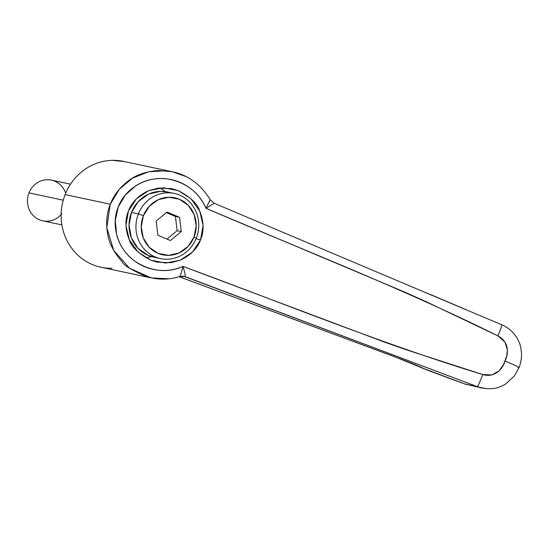 <?xml version="1.0" encoding="UTF-8"?>
<svg xmlns="http://www.w3.org/2000/svg" width="549" height="549" viewBox="0 0 549 549"><rect width="100%" height="100%" fill="white"/><g stroke="black" fill="none" stroke-linecap="round" stroke-linejoin="round"><path stroke-width="0.82" d="M145.883 257.838L151.538 256.623M196.027 238.815L200.584 239.783C197.297 248.587 190.544 255.388 180.326 260.171L170.78 262.703L157.33 262.182L150.803 260.199C138.568 253.7 131.403 246.913 129.31 239.844C125.124 229.317 124.836 219.71 128.432 211.029L125.934 225.44L129.31 239.844L138.039 252.053L150.803 260.199L165.654 263.053L180.326 260.171L192.589 251.998L200.584 239.783L203.082 225.371L199.706 210.967L190.977 198.759L178.212 190.613L163.362 187.758L148.69 190.64L136.427 198.813L128.432 211.029C131.719 202.224 138.472 195.423 148.69 190.64L158.236 188.108L171.686 188.63L178.212 190.613C190.448 197.112 197.613 203.899 199.706 210.967C203.892 221.494 204.18 231.102 200.584 239.783L196.027 238.815M125.275 161.797A54.111 50.913 102 0 0 65.118 194.607L110.308 204.201C113.897 194.847 120.217 186.852 129.276 180.216C136.577 174.719 146.254 171.487 158.284 170.526L172.153 171.713L185.603 176.407M465.868 309.567L430.039 294.333M184.697 276.593L477.342 386.64L464.859 383.991L455.938 380.78L426.957 369.951L396.954 357.619L179.262 276.703L396.954 357.619C409.156 362.189 418.208 365.888 424.123 368.715A24.973 22.049 116.1 0 1 421.639 367.672A24.973 22.049 -63.9 0 0 424.123 368.715L466.176 384.485M182.522 276.133L184.725 276.6L182.522 276.133M486.139 388.671L464.859 383.991L482.269 388.095M111.9 268.262C105.127 268.399 98.621 267.164 92.383 264.556C86.138 261.942 80.641 258.154 75.879 253.192C71.116 248.23 67.458 242.466 64.906 235.912C62.346 229.352 61.09 222.489 61.124 215.338C61.159 208.181 62.49 201.27 65.118 194.607C67.74 187.936 71.459 182.028 76.277 176.867C81.087 171.713 86.632 167.699 92.898 164.837C99.17 161.969 105.689 160.466 112.456 160.329L124.342 161.564M179.475 276.511L179.866 276.511L181.149 273.134L183.057 266.416C167.122 273.162 151.346 271.611 135.72 261.763C118.172 250.015 110.342 226.078 118.241 206.973C125.495 187.6 147.503 175.556 168.282 179.084C186.379 182.673 198.93 192.411 205.95 208.297C303.542 250.22 402.65 288.5 497.957 335.913C511.332 342.981 507.249 357.667 504.881 361.029C513.96 364.57 522.319 368.763 517.975 367.604C522.319 368.763 513.96 364.57 504.881 361.029C504.311 365.119 497.291 378.632 482.729 374.562L406.905 349.974L385.425 342.452L183.057 266.416C174.582 270.211 165.736 271.405 156.513 269.998C146.837 268.53 138.417 264.611 131.238 258.236C123.82 251.648 118.934 243.715 116.587 234.437L115.276 220.526L118.241 206.973L125.316 195.046L135.74 185.816C143.776 180.669 152.739 178.253 162.621 178.562C172.201 178.871 181.012 181.815 189.048 187.401C196.727 192.74 202.355 199.706 205.95 208.297L404.133 291.842L425.955 301.6L497.957 335.913L504.95 342.068L507.365 349.974L506.754 356.04L503.502 364.57L499.116 370.891L492.014 374.912L482.729 374.562C380.999 343.468 282.714 303.089 183.057 266.416L184.917 273.155L185.281 276.655L477.342 386.64C478.241 385.693 480.032 381.665 482.729 374.562C480.032 381.665 478.241 385.693 477.342 386.64L482.283 388.088C495.225 389.982 499.165 387.313 505.375 384.231L514.351 376.058L518.983 367.652C520.425 364.351 521.282 360.274 521.55 355.416C521.365 348.931 520.315 343.99 518.386 340.613C514.825 333.312 509.28 328.034 501.765 324.795L501.704 324.795C502.04 325.269 500.791 328.975 497.957 335.913C500.791 328.975 502.04 325.269 501.704 324.795M168.763 278.782L151.153 277.89L146.906 276.813C131.561 270.087 123.353 265.126 122.283 261.928C114.185 252.89 109.354 243.838 107.782 234.773C105.71 223.676 106.554 213.479 110.308 204.201L65.118 194.607A54.111 50.913 102 0 0 99.081 266.793M214.179 203.302L205.95 208.297L210.178 199.685C200.742 184.423 188.238 175.138 172.674 171.83L170.423 171.37M166.155 170.773L148.717 171.775L132.501 178.137L119.25 189.357L110.308 204.201L106.794 227.588L113.684 250.371L129.537 268.235L151.147 277.863C160.843 279.921 170.416 279.468 179.866 276.511L185.281 276.655L184.91 273.1M209.039 202.327L210.178 199.685L214.206 203.295L501.765 324.795M165.338 191.608L160.157 187.902M183.345 276.209L184.725 276.6M464.859 383.991L430.999 371.522M138.389 213.89A33.297 31.327 -78 0 1 175.405 193.701A33.297 31.327 -78 0 1 196.309 238.129A33.297 31.327 102 0 0 179.53 195.08A33.297 31.327 102 0 0 138.389 213.89L143.385 215.695A29.138 27.416 -78 0 1 179.386 199.239A29.138 27.416 -78 0 1 194.065 236.907L196.309 238.129L194.065 236.907L196.219 225.742L194.181 214.666L188.273 205.36L179.386 199.239L168.879 197.242L158.345 199.671L149.397 206.149L143.385 215.695L141.237 226.861L143.268 237.937L149.177 247.242L158.064 253.364L168.577 255.36L179.104 252.931L188.06 246.453L194.065 236.907A29.138 27.416 -78 0 1 158.064 253.364A29.138 27.416 -78 0 1 143.385 215.695L138.389 213.89A33.297 31.327 102 0 0 155.161 256.939A33.297 31.327 102 0 0 196.309 238.129A33.297 31.327 -78 0 1 159.285 258.318A33.297 31.327 -78 0 1 138.389 213.89L131.492 212.429L138.389 213.89M168.509 192.239A33.297 31.327 102 0 0 131.492 212.429L138.355 201.51L148.587 194.106L160.624 191.333L167.939 192.095M181.266 231.548L170.43 240.524L157.886 235.274L156.184 221.055L167.026 212.079L179.564 217.329L181.266 231.548L179.564 217.329L167.026 212.079L156.184 221.055L157.886 235.274L170.43 240.524L181.266 231.548L177.128 230.669L181.266 231.548M157.041 257.646L148.271 255.47L138.115 248.477L131.355 237.847L129.036 225.186L131.492 212.429A33.297 31.327 102 0 0 152.389 256.85M166.34 212.648L175.426 216.45L179.564 217.329L175.426 216.45L177.128 230.669L166.971 239.076L177.128 230.669L175.426 216.45L166.34 212.648M52.114 180.285A20.814 19.579 102 0 0 28.98 192.905A20.814 19.579 -78 0 1 47.756 179.715A20.814 19.579 -78 0 1 65.66 193.275M61.879 213.726A20.814 19.579 -78 0 1 36.687 218.358A20.814 19.579 -78 0 1 28.98 192.905L63.238 200.172L28.98 192.905A20.814 19.579 102 0 0 42.04 220.664M156.637 262.031L157.33 262.182M123.415 161.365L172.153 171.713M151.153 277.89L100.941 267.226M183.496 276.229L179.866 276.511M179.2 276.717L396.941 357.653L430.992 371.556M174.259 193.433L167.363 191.972M160.432 258.579L153.535 257.117M51.4 180.12L70.519 184.176M42.753 220.835L61.872 224.891"/></g></svg>
